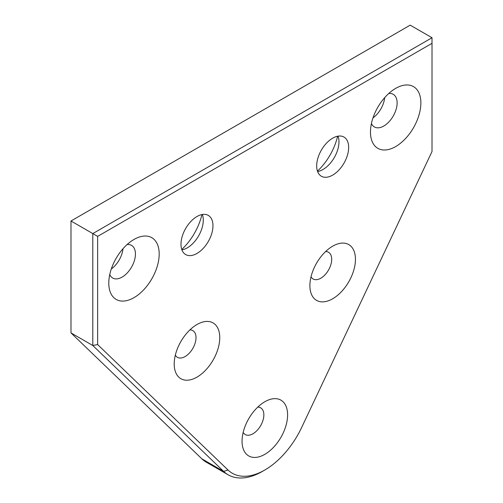 <?xml version="1.0" encoding="UTF-8"?>
<svg xmlns="http://www.w3.org/2000/svg" width="503" height="503" viewBox="0 0 503 503"><rect width="100%" height="100%" fill="white"/><g stroke="black" fill="none" stroke-linecap="round" stroke-linejoin="round"><path stroke-width="0.75" d="M262.403 471.405L264.829 470.003A65.107 37.587 120 0 0 301.655 427.475L432.014 151.516L432.014 43.333L97.639 236.385L97.639 344.568L227.997 470.003A65.107 37.587 120 0 0 264.829 470.003L262.403 471.405A68.534 39.567 -60 0 1 228.136 474.794A68.534 39.567 -60 0 1 223.634 471.405L92.797 345.498L70.986 332.911L201.829 458.811A68.534 39.567 -60 0 0 206.331 462.207L228.136 474.794M264.823 401.74L264.829 401.74A32.211 18.598 120 0 0 264.823 401.74A32.211 18.598 120 0 0 242.05 441.188A32.211 18.598 120 0 0 264.829 454.335A32.211 18.598 120 0 0 287.603 414.887A32.211 18.598 120 0 0 264.829 401.74M243.169 432.391A15.417 8.903 120 0 0 245.244 434.535A15.417 8.903 120 0 0 252.952 433.775A15.417 8.903 120 0 0 263.025 420.181A15.417 8.903 120 0 0 260.661 407.826A15.417 8.903 120 0 0 257.769 407.103M332.672 246.181L332.672 246.181A32.211 18.598 120 0 0 309.892 285.629A32.211 18.598 120 0 0 332.672 298.776A32.211 18.598 120 0 0 355.445 259.328A32.211 18.598 120 0 0 332.672 246.181M311.017 276.832A15.417 8.903 120 0 0 313.086 278.976A15.417 8.903 120 0 0 320.795 278.216A15.417 8.903 120 0 0 330.873 264.622A15.417 8.903 120 0 0 328.509 252.267A15.417 8.903 120 0 0 325.611 251.544M196.981 324.517L196.981 324.517A32.211 18.598 120 0 0 174.208 363.965A32.211 18.598 120 0 0 196.981 377.118A32.211 18.598 120 0 0 219.761 337.664A32.211 18.598 120 0 0 196.981 324.517M175.327 355.168A15.417 8.903 120 0 0 177.402 357.312A15.417 8.903 120 0 0 185.11 356.552A15.417 8.903 120 0 0 195.183 342.964A15.417 8.903 120 0 0 192.819 330.609A15.417 8.903 120 0 0 189.927 329.886M395.666 88.383L395.666 88.383A35.638 20.573 120 0 0 370.466 132.025A35.638 20.573 120 0 0 395.666 146.574A35.638 20.573 120 0 0 420.866 102.926A35.638 20.573 120 0 0 395.666 88.383M371.434 123.505A18.844 10.884 120 0 0 374.37 126.945A18.844 10.884 120 0 0 383.795 126.014A18.844 10.884 120 0 0 396.106 109.403A18.844 10.884 120 0 0 393.22 94.3A18.844 10.884 120 0 0 388.769 93.476M372.993 117.872A18.844 10.884 120 0 0 384.676 97.645M133.987 239.459L133.987 239.459A35.638 20.573 120 0 0 108.786 283.107A35.638 20.573 120 0 0 133.987 297.657A35.638 20.573 120 0 0 159.187 254.009A35.638 20.573 120 0 0 133.987 239.459M109.748 274.588A18.844 10.884 120 0 0 112.691 278.027A18.844 10.884 120 0 0 122.116 277.09A18.844 10.884 120 0 0 134.427 260.485A18.844 10.884 120 0 0 131.535 245.382A18.844 10.884 120 0 0 127.083 244.559M111.314 268.954A18.844 10.884 120 0 0 122.99 248.727M337.607 136.231A43.176 24.93 -60 0 1 317.462 171.127M338.041 136.156A22.616 13.059 -60 0 1 338.972 141.821A22.616 13.059 -60 0 1 322.976 169.517L322.976 169.517A22.616 13.059 -60 0 1 317.607 171.548M332.672 138.18A22.616 13.059 -60 0 1 343.977 137.061A22.616 13.059 -60 0 1 347.447 155.182A22.616 13.059 -60 0 1 332.672 175.113A22.616 13.059 -60 0 1 321.36 176.232A22.616 13.059 -60 0 1 317.896 158.112A22.616 13.059 -60 0 1 332.672 138.18M201.923 214.574A43.176 24.93 -60 0 1 181.772 249.469M202.351 214.492A22.616 13.059 -60 0 1 203.281 220.157A22.616 13.059 -60 0 1 187.292 247.853L187.292 247.853A22.616 13.059 -60 0 1 181.923 249.884M196.981 216.523A22.616 13.059 -60 0 1 208.292 215.397A22.616 13.059 -60 0 1 211.757 233.524A22.616 13.059 -60 0 1 196.981 253.449A22.616 13.059 -60 0 1 185.676 254.568A22.616 13.059 -60 0 1 182.205 236.448A22.616 13.059 -60 0 1 196.981 216.523M97.639 344.568L92.797 345.498L92.797 233.587L432.014 37.738L410.203 25.15L70.986 220.993L70.986 332.911M97.639 236.385L70.986 220.993M432.014 43.333L432.014 37.738M227.997 470.003L223.634 471.405L201.829 458.811"/></g></svg>
